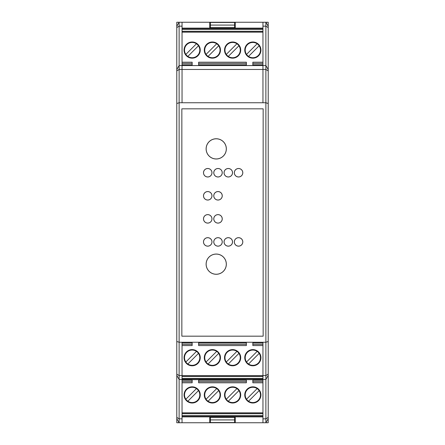 <?xml version="1.0" encoding="UTF-8"?>
<svg xmlns="http://www.w3.org/2000/svg" width="445" height="445" viewBox="0 0 445 445"><rect width="100%" height="100%" fill="white"/><g stroke="black" fill="none" stroke-linecap="round" stroke-linejoin="round"><path stroke-width="0.67" d="M210.363 28.118L210.363 22.45L234.637 22.45L234.637 28.118M234.637 25.081L210.363 25.081M268.213 26.294L268.213 69.581L265.876 65.537L265.876 102.756L262.956 102.756L262.956 26.149L265.876 26.149L265.876 22.25L268.213 22.25L268.213 26.294L265.876 22.25L182.044 22.25L182.044 65.537L179.124 65.537L179.124 22.25L176.787 22.25L176.787 341.493L179.124 342.244L179.124 102.756L176.787 103.507M176.787 341.493L176.787 422.75L262.956 422.75L262.956 379.668L182.044 379.668L182.044 422.75L179.124 422.75L179.124 379.463L182.044 379.463L182.044 375.569L179.124 375.569L179.124 342.244L182.044 342.244L182.044 375.569M268.213 418.706L268.213 422.75L262.956 422.75L265.876 422.75L268.213 418.706L268.213 341.493L265.876 342.244L265.876 422.75M234.637 416.882L234.637 422.55L210.363 422.55L210.363 416.882M234.637 419.919L210.363 419.919M268.213 375.419L265.876 379.463L262.956 379.463L262.956 342.244L182.044 342.244M268.213 341.493L268.213 103.507L265.876 102.756L265.876 342.244L262.956 342.244M262.956 102.756L179.124 102.756L179.124 65.537L176.787 69.581M181.844 108.825L263.156 108.825L263.156 336.175L263.156 108.825L181.844 108.825L181.844 336.175L181.844 108.825M181.844 336.175L263.156 336.175L181.844 336.175M268.213 27.596L265.876 26.149L265.876 65.537L182.044 65.537L182.044 102.756M176.787 418.706L179.124 422.75M176.787 375.419L179.124 379.463L179.124 375.569L176.787 374.123M182.044 22.25L179.124 22.25L176.787 26.294M209.756 26.288L210.363 26.288M234.637 26.288L235.244 26.288M235.244 22.25L235.244 28.118M209.756 22.25L209.756 28.118M262.956 26.149L262.956 22.25M268.213 103.507L268.213 70.877L265.876 69.431L262.956 69.431M268.213 69.581L268.213 70.877M209.756 418.712L210.363 418.712M234.637 418.712L235.244 418.712M235.244 416.882L235.244 422.75M209.756 416.882L209.756 422.75M182.044 65.537L262.956 65.537M262.956 28.118L182.044 28.118M182.044 64.798L192.157 64.798M182.044 62.211L192.157 62.211L192.157 65.537M182.044 29.331L262.956 29.331M182.044 31.272L262.956 31.272M246.369 65.537L246.369 62.211L198.631 62.211L198.631 65.537M262.956 62.211L252.843 62.211L252.843 65.537M252.843 41.991A8.093 8.093 0 0 1 260.931 50.085A8.093 8.093 0 0 1 252.843 58.173A8.093 8.093 0 0 1 244.75 50.085A8.093 8.093 0 0 1 252.843 41.991M232.613 58.173A8.093 8.093 0 0 1 224.525 50.085A8.093 8.093 0 0 1 232.613 41.991A8.093 8.093 0 0 1 240.706 50.085A8.093 8.093 0 0 1 232.613 58.173M192.157 58.173A8.093 8.093 0 0 1 184.069 50.085A8.093 8.093 0 0 1 192.157 41.991A8.093 8.093 0 0 1 200.25 50.085A8.093 8.093 0 0 1 192.157 58.173M212.387 58.173A8.093 8.093 0 0 1 204.294 50.085A8.093 8.093 0 0 1 212.387 41.991A8.093 8.093 0 0 1 220.475 50.085A8.093 8.093 0 0 1 212.387 58.173M216.704 43.766A7.654 7.654 0 0 0 206.068 54.401A7.654 7.654 0 0 0 217.8 55.492A7.654 7.654 0 0 0 216.704 43.766L206.068 54.401M218.706 45.768L208.071 56.404M257.154 43.766A7.654 7.654 0 0 0 246.524 54.401A7.654 7.654 0 0 0 258.25 55.492A7.654 7.654 0 0 0 257.154 43.766L246.524 54.401M259.157 45.768L248.527 56.404M236.929 43.766A7.654 7.654 0 0 0 226.294 54.401A7.654 7.654 0 0 0 238.025 55.492A7.654 7.654 0 0 0 236.929 43.766L226.294 54.401M238.932 45.768L228.296 56.404M187.846 56.404A7.654 7.654 0 0 0 198.476 45.768A7.654 7.654 0 0 0 186.75 44.672A7.654 7.654 0 0 0 187.846 56.404L198.476 45.768M185.843 54.401L196.473 43.766M198.631 64.798L246.369 64.798M252.843 64.798L262.956 64.798M262.956 342.984L252.843 342.984M262.956 345.57L252.843 345.57L252.843 342.244M262.956 378.45L182.044 378.45M262.956 376.509L182.044 376.509M198.631 342.244L198.631 345.57L246.369 345.57L246.369 342.244M182.044 345.57L192.157 345.57L192.157 342.244M192.157 365.79A8.093 8.093 0 0 1 184.069 357.697A8.093 8.093 0 0 1 192.157 349.609A8.093 8.093 0 0 1 200.25 357.697A8.093 8.093 0 0 1 192.157 365.79M212.387 349.609A8.093 8.093 0 0 1 220.475 357.697A8.093 8.093 0 0 1 212.387 365.79A8.093 8.093 0 0 1 204.294 357.697A8.093 8.093 0 0 1 212.387 349.609M252.843 349.609A8.093 8.093 0 0 1 260.931 357.697A8.093 8.093 0 0 1 252.843 365.79A8.093 8.093 0 0 1 244.75 357.697A8.093 8.093 0 0 1 252.843 349.609M232.613 349.609A8.093 8.093 0 0 1 240.706 357.697A8.093 8.093 0 0 1 232.613 365.79A8.093 8.093 0 0 1 224.525 357.697A8.093 8.093 0 0 1 232.613 349.609M228.296 364.016A7.654 7.654 0 0 0 238.932 353.386A7.654 7.654 0 0 0 227.2 352.29A7.654 7.654 0 0 0 228.296 364.016L238.932 353.386M226.294 362.013L236.929 351.383M187.846 364.016A7.654 7.654 0 0 0 198.476 353.386A7.654 7.654 0 0 0 186.75 352.29A7.654 7.654 0 0 0 187.846 364.016L198.476 353.386M185.843 362.013L196.473 351.383M208.071 364.016A7.654 7.654 0 0 0 218.706 353.386A7.654 7.654 0 0 0 206.975 352.29A7.654 7.654 0 0 0 208.071 364.016L218.706 353.386M206.068 362.013L216.704 351.383M257.154 351.383A7.654 7.654 0 0 0 246.524 362.013A7.654 7.654 0 0 0 258.25 363.109A7.654 7.654 0 0 0 257.154 351.383L246.524 362.013M259.157 353.386L248.527 364.016M246.369 342.984L198.631 342.984M192.157 342.984L182.044 342.984M182.044 416.882L262.956 416.882M262.956 380.202L252.843 380.202M262.956 382.789L252.843 382.789L252.843 379.668M262.956 415.669L182.044 415.669M262.956 413.728L182.044 413.728M198.631 379.668L198.631 382.789L246.369 382.789L246.369 379.668M182.044 382.789L192.157 382.789L192.157 379.668M192.157 403.009A8.093 8.093 0 0 1 184.069 394.915A8.093 8.093 0 0 1 192.157 386.827A8.093 8.093 0 0 1 200.25 394.915A8.093 8.093 0 0 1 192.157 403.009M212.387 386.827A8.093 8.093 0 0 1 220.475 394.915A8.093 8.093 0 0 1 212.387 403.009A8.093 8.093 0 0 1 204.294 394.915A8.093 8.093 0 0 1 212.387 386.827M252.843 386.827A8.093 8.093 0 0 1 260.931 394.915A8.093 8.093 0 0 1 252.843 403.009A8.093 8.093 0 0 1 244.75 394.915A8.093 8.093 0 0 1 252.843 386.827M232.613 386.827A8.093 8.093 0 0 1 240.706 394.915A8.093 8.093 0 0 1 232.613 403.009A8.093 8.093 0 0 1 224.525 394.915A8.093 8.093 0 0 1 232.613 386.827M228.296 401.234A7.654 7.654 0 0 0 238.932 390.599A7.654 7.654 0 0 0 227.2 389.509A7.654 7.654 0 0 0 228.296 401.234L238.932 390.599M226.294 399.232L236.929 388.596M187.846 401.234A7.654 7.654 0 0 0 198.476 390.599A7.654 7.654 0 0 0 186.75 389.509A7.654 7.654 0 0 0 187.846 401.234L198.476 390.599M185.843 399.232L196.473 388.596M208.071 401.234A7.654 7.654 0 0 0 218.706 390.599A7.654 7.654 0 0 0 206.975 389.509A7.654 7.654 0 0 0 208.071 401.234L218.706 390.599M206.068 399.232L216.704 388.596M257.154 388.596A7.654 7.654 0 0 0 246.524 399.232A7.654 7.654 0 0 0 258.25 400.328A7.654 7.654 0 0 0 257.154 388.596L246.524 399.232M259.157 390.599L248.527 401.234M246.369 380.202L198.631 380.202M192.157 380.202L182.044 380.202M216.231 138.757A10.113 10.113 0 0 1 226.344 148.875A10.113 10.113 0 0 1 216.231 158.987A10.113 10.113 0 0 1 206.118 148.875A10.113 10.113 0 0 1 216.231 138.757M218.011 168.494A4.25 4.25 0 0 1 222.255 172.743A4.25 4.25 0 0 1 218.011 176.988A4.25 4.25 0 0 1 213.761 172.743A4.25 4.25 0 0 1 218.011 168.494M238.559 168.494A4.25 4.25 0 0 1 242.809 172.743A4.25 4.25 0 0 1 238.559 176.988A4.25 4.25 0 0 1 234.315 172.743A4.25 4.25 0 0 1 238.559 168.494M218.011 191.55A4.25 4.25 0 0 1 222.255 195.8A4.25 4.25 0 0 1 218.011 200.05A4.25 4.25 0 0 1 213.761 195.8A4.25 4.25 0 0 1 218.011 191.55M218.011 214.612A4.25 4.25 0 0 1 222.255 218.857A4.25 4.25 0 0 1 218.011 223.106A4.25 4.25 0 0 1 213.761 218.857A4.25 4.25 0 0 1 218.011 214.612M218.011 237.669A4.25 4.25 0 0 1 222.255 241.919A4.25 4.25 0 0 1 218.011 246.168A4.25 4.25 0 0 1 213.761 241.919A4.25 4.25 0 0 1 218.011 237.669M238.559 237.669A4.25 4.25 0 0 1 242.809 241.919A4.25 4.25 0 0 1 238.559 246.168A4.25 4.25 0 0 1 234.315 241.919A4.25 4.25 0 0 1 238.559 237.669M216.231 254.056A10.113 10.113 0 0 1 226.344 264.169A10.113 10.113 0 0 1 216.231 274.281A10.113 10.113 0 0 1 206.118 264.169A10.113 10.113 0 0 1 216.231 254.056M228.285 237.669A4.25 4.25 0 0 1 232.535 241.919A4.25 4.25 0 0 1 228.285 246.168A4.25 4.25 0 0 1 224.035 241.919A4.25 4.25 0 0 1 228.285 237.669M207.732 237.669A4.25 4.25 0 0 1 211.981 241.919A4.25 4.25 0 0 1 207.732 246.168A4.25 4.25 0 0 1 203.487 241.919A4.25 4.25 0 0 1 207.732 237.669M207.732 214.612A4.25 4.25 0 0 1 211.981 218.857A4.25 4.25 0 0 1 207.732 223.106A4.25 4.25 0 0 1 203.487 218.857A4.25 4.25 0 0 1 207.732 214.612M207.732 191.55A4.25 4.25 0 0 1 211.981 195.8A4.25 4.25 0 0 1 207.732 200.05A4.25 4.25 0 0 1 203.487 195.8A4.25 4.25 0 0 1 207.732 191.55M228.285 168.494A4.25 4.25 0 0 1 232.535 172.743A4.25 4.25 0 0 1 228.285 176.988A4.25 4.25 0 0 1 224.035 172.743A4.25 4.25 0 0 1 228.285 168.494M207.732 168.494A4.25 4.25 0 0 1 211.981 172.743A4.25 4.25 0 0 1 207.732 176.988A4.25 4.25 0 0 1 203.487 172.743A4.25 4.25 0 0 1 207.732 168.494M222.216 172.743A4.205 4.205 0 0 0 218.011 168.533A4.205 4.205 0 0 0 213.8 172.743A4.205 4.205 0 0 0 218.011 176.949A4.205 4.205 0 0 0 222.216 172.743M242.77 172.743A4.205 4.205 0 0 0 238.559 168.533A4.205 4.205 0 0 0 234.354 172.743A4.205 4.205 0 0 0 238.559 176.949A4.205 4.205 0 0 0 242.77 172.743M232.49 172.743A4.205 4.205 0 0 0 228.285 168.533A4.205 4.205 0 0 0 224.08 172.743A4.205 4.205 0 0 0 228.285 176.949A4.205 4.205 0 0 0 232.49 172.743M211.942 172.743A4.205 4.205 0 0 0 207.732 168.533A4.205 4.205 0 0 0 203.526 172.743A4.205 4.205 0 0 0 207.732 176.949A4.205 4.205 0 0 0 211.942 172.743M222.216 195.8A4.205 4.205 0 0 0 218.011 191.595A4.205 4.205 0 0 0 213.8 195.8A4.205 4.205 0 0 0 218.011 200.005A4.205 4.205 0 0 0 222.216 195.8M211.942 195.8A4.205 4.205 0 0 0 207.732 191.595A4.205 4.205 0 0 0 203.526 195.8A4.205 4.205 0 0 0 207.732 200.005A4.205 4.205 0 0 0 211.942 195.8M222.216 218.857A4.205 4.205 0 0 0 218.011 214.651A4.205 4.205 0 0 0 213.8 218.857A4.205 4.205 0 0 0 218.011 223.067A4.205 4.205 0 0 0 222.216 218.857M211.942 218.857A4.205 4.205 0 0 0 207.732 214.651A4.205 4.205 0 0 0 203.526 218.857A4.205 4.205 0 0 0 207.732 223.067A4.205 4.205 0 0 0 211.942 218.857M222.216 241.919A4.205 4.205 0 0 0 218.011 237.713A4.205 4.205 0 0 0 213.8 241.919A4.205 4.205 0 0 0 218.011 246.124A4.205 4.205 0 0 0 222.216 241.919M242.77 241.919A4.205 4.205 0 0 0 238.559 237.713A4.205 4.205 0 0 0 234.354 241.919A4.205 4.205 0 0 0 238.559 246.124A4.205 4.205 0 0 0 242.77 241.919M232.49 241.919A4.205 4.205 0 0 0 228.285 237.713A4.205 4.205 0 0 0 224.08 241.919A4.205 4.205 0 0 0 228.285 246.124A4.205 4.205 0 0 0 232.49 241.919M211.942 241.919A4.205 4.205 0 0 0 207.732 237.713A4.205 4.205 0 0 0 203.526 241.919A4.205 4.205 0 0 0 207.732 246.124A4.205 4.205 0 0 0 211.942 241.919M226.305 264.169A10.074 10.074 0 0 0 216.231 254.095A10.074 10.074 0 0 0 206.157 264.169A10.074 10.074 0 0 0 216.231 274.242A10.074 10.074 0 0 0 226.305 264.169M226.305 148.875A10.074 10.074 0 0 0 216.231 138.801A10.074 10.074 0 0 0 206.157 148.875A10.074 10.074 0 0 0 216.231 158.948A10.074 10.074 0 0 0 226.305 148.875M234.637 27.601L210.363 27.601M210.363 417.399L234.637 417.399M268.213 374.123L265.876 375.569L262.956 375.569M176.787 417.404L179.124 418.851L182.044 418.851M182.044 69.431L179.124 69.431L176.787 70.877M176.787 27.596L179.124 26.149L182.044 26.149M268.213 417.404L265.876 418.851L262.956 418.851M182.044 69.465L262.956 69.465M262.956 65.571L182.044 65.571M182.044 28.925L262.956 28.925M182.044 63.407L192.157 63.407M262.956 31.372L182.044 31.372M182.044 32.179L262.956 32.179M198.631 63.407L246.369 63.407M252.843 63.407L262.956 63.407M262.956 378.856L182.044 378.856M262.956 344.374L252.843 344.374M182.044 376.414L262.956 376.414M262.956 375.602L182.044 375.602M246.369 344.374L198.631 344.374M192.157 344.374L182.044 344.374M262.956 416.075L182.044 416.075M262.956 381.593L252.843 381.593M182.044 413.628L262.956 413.628M262.956 412.821L182.044 412.821M246.369 381.593L198.631 381.593M192.157 381.593L182.044 381.593"/></g></svg>
